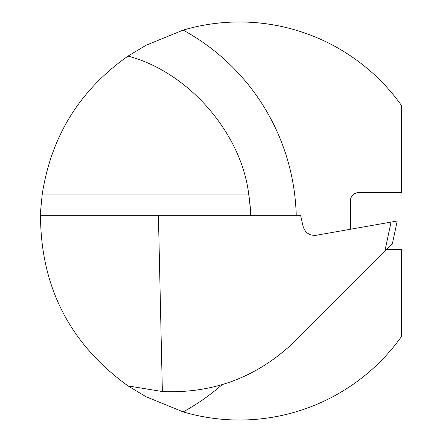 <?xml version="1.0" encoding="UTF-8"?>
<svg xmlns="http://www.w3.org/2000/svg" width="442" height="442" viewBox="0 0 442 442"><rect width="100%" height="100%" fill="white"/><g stroke="black" fill="none" stroke-linecap="round" stroke-linejoin="round"><path stroke-width="0.66" d="M222.022 384.739A217.608 217.608 0 0 1 183.159 411.894A199.016 199.016 0 0 0 401.496 336.522L401.496 249.432L386.711 249.432M350.318 229.271L350.318 201.099A8.531 8.531 0 0 1 358.849 192.568L401.496 192.568L401.496 105.478A199.016 199.016 0 0 0 183.159 30.106A217.608 217.608 0 0 1 296.228 215.315M183.159 411.894L146.015 396.728L128.014 385.899C69.919 343.876 40.747 287.013 40.504 215.315C40.216 215.066 40.802 207.972 42.261 194.027C51.355 135.937 79.941 89.958 128.014 56.101L146.042 45.261L183.159 30.106M384.844 251.299L294.676 341.462C257.708 376.998 213.602 393.695 162.369 391.551L158.413 215.315L300.566 215.315L303.179 226.641C305.284 232.917 309.638 235.796 316.234 235.282L397.231 221L392.397 243.746L384.844 251.299L391.054 222.088M128.014 56.101C187.933 71.709 241.177 132.567 248.686 194.027C250.376 208 251.056 215.094 250.719 215.315A172.115 172.115 0 0 0 248.686 194.027A172.115 172.115 0 0 1 250.719 215.315M40.504 215.315L158.413 215.315M162.369 391.551L128.014 385.899M42.261 194.027L248.686 194.027"/></g></svg>
